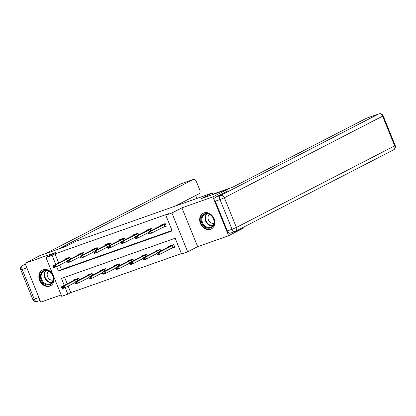 <?xml version="1.0" encoding="UTF-8"?>
<svg xmlns="http://www.w3.org/2000/svg" width="416" height="416" viewBox="0 0 416 416"><rect width="100%" height="100%" fill="white"/><g stroke="black" fill="none" stroke-linecap="round" stroke-linejoin="round"><path stroke-width="0.62" d="M49.738 286.12A8.85 7.192 -117.3 0 0 50.471 285.802A8.85 7.192 -117.3 0 0 53.024 275.08A8.85 7.192 -117.3 0 0 43.092 269.745A8.85 7.192 -117.3 0 0 42.359 270.062A8.85 7.192 -117.3 0 0 39.806 280.784A8.85 7.192 -117.3 0 0 49.738 286.12M210.558 229.278A8.85 7.192 -117.3 0 0 211.292 228.966A8.85 7.192 -117.3 0 0 213.84 218.239A8.85 7.192 -117.3 0 0 203.908 212.909A8.85 7.192 -117.3 0 0 203.18 213.226A8.85 7.192 -117.3 0 0 200.626 223.948A8.85 7.192 -117.3 0 0 210.558 229.278M68.12 286.099L70.788 292.661L67.844 294.18L61.74 296.338L45.973 257.509L52.078 255.351L55.749 264.389M212.753 194.48L212.176 193.05L76.294 241.072L65.707 246.532L39.718 255.715L25.012 263.297L40.778 302.125L61.162 294.918M243.043 227.422L243.339 228.15L228.634 235.732L212.867 196.903L181.906 207.844L171.907 213.002L187.673 251.831L181.568 253.984L175.178 238.243L61.454 278.439L64.272 285.376M181.906 207.844L197.673 246.672L228.634 235.732M197.673 246.672L187.673 251.831M70.788 292.661L181.402 253.568M212.176 193.05L201.583 198.51L227.573 189.322L228.166 190.778M227.573 189.322L212.867 196.903M64.563 277.337L67.21 283.863M170.742 248.638L174.793 247.203L173.727 244.582L168.496 246.428L168.714 246.974M160.8 251.056L160.124 249.387L154.892 251.238L155.111 251.779M147.191 255.861L146.52 254.197L141.284 256.048L141.508 256.589M133.588 260.671L132.912 259.007L127.681 260.853L127.899 261.399M119.985 265.481L119.309 263.812L114.078 265.663L114.296 266.204M106.376 270.286L105.7 268.622L100.469 270.473L100.693 271.014M92.773 275.096L92.097 273.432L86.866 275.283L87.084 275.824M79.17 279.906L78.494 278.242L73.258 280.088L73.481 280.634M56.659 266.63L58.469 271.092L172.193 230.901L165.802 215.16L168.745 213.642L55.021 253.833L58.692 262.876M59.597 265.112L61.412 269.578L172.026 230.485M162.224 227.646L166.27 226.216L165.204 223.595L159.973 225.441L160.191 225.987M152.277 230.064L151.601 228.4L146.37 230.251L146.588 230.792M138.674 234.874L137.998 233.21L132.761 235.061L132.985 235.602M125.065 239.684L124.389 238.02L119.158 239.866L119.376 240.412M111.462 244.488L110.786 242.824L105.555 244.676L105.773 245.216M97.854 249.298L97.183 247.634L91.946 249.486L92.17 250.026M84.25 254.108L83.574 252.444L78.343 254.29L78.562 254.836M70.647 258.913L69.971 257.249L64.735 259.1L64.958 259.641M45.973 257.509L55.973 252.356L25.012 263.297M55.021 253.833L52.078 255.351M165.802 215.16L171.907 213.002M65.182 287.617L67.844 294.18M61.412 269.578L58.469 271.092M163.857 226.803L166.176 225.987M148.392 233.126L148.522 233.438L149.828 232.976L149.703 232.664L148.392 233.126L148.184 232.175L161.262 225.425L162.042 224.448M165.308 223.85L150.8 231.249L151.564 233.142L148.949 234.062L148.522 233.438M166.078 225.737L151.564 233.142L149.828 232.976M148.184 232.175L150.8 231.249L149.703 232.664M174.699 246.974L172.38 247.79M173.81 244.78L170.482 245.955L156.707 253.162L159.323 252.236L173.831 244.837M158.22 253.651L156.915 254.114L157.04 254.431L158.35 253.968L158.22 253.651L159.323 252.236L160.087 254.129L174.6 246.724M170.482 245.955L170.565 245.435M158.35 253.968L160.087 254.129L157.472 255.055L157.04 254.431M156.707 253.162L156.915 254.114M202.27 215.758A7.66 6.224 62.7 0 1 211.364 215.509A7.66 6.224 62.7 0 1 213.138 225.945A7.66 6.224 62.7 0 1 204.043 226.195A7.66 6.224 62.7 0 1 202.27 215.758M213.028 225.42A7.093 5.762 -117.3 0 0 212.347 216.824A7.093 5.762 -117.3 0 0 204.75 214.396A7.093 5.762 -117.3 0 0 202.966 215.982A7.093 5.762 -117.3 0 0 203.653 224.578A7.093 5.762 -117.3 0 0 211.25 227.006A7.093 5.762 -117.3 0 0 213.028 225.42M209.373 214.396A5.049 4.103 -117.3 0 0 208.712 215.129A5.049 4.103 -117.3 0 0 208.941 220.886A5.049 4.103 -117.3 0 0 213.928 223.236M204.001 212.878A8.798 7.145 -117.3 0 0 203.674 213.034A8.798 7.145 -117.3 0 0 201.464 215.004A8.798 7.145 -117.3 0 0 202.311 225.659A8.798 7.145 -117.3 0 0 211.734 228.67A8.798 7.145 -117.3 0 0 212.051 228.498M41.449 272.594A7.66 6.224 62.7 0 1 50.544 272.345A7.66 6.224 62.7 0 1 52.317 282.786A7.66 6.224 62.7 0 1 43.228 283.031A7.66 6.224 62.7 0 1 41.449 272.594M52.213 282.256A7.093 5.762 -117.3 0 0 51.527 273.66A7.093 5.762 -117.3 0 0 43.93 271.232A7.093 5.762 -117.3 0 0 42.146 272.823A7.093 5.762 -117.3 0 0 42.832 281.414A7.093 5.762 -117.3 0 0 50.43 283.842A7.093 5.762 -117.3 0 0 52.213 282.256M48.552 271.237A5.049 4.103 -117.3 0 0 47.892 271.965A5.049 4.103 -117.3 0 0 48.126 277.722A5.049 4.103 -117.3 0 0 53.113 280.072M43.181 269.719A8.798 7.145 -117.3 0 0 42.853 269.87A8.798 7.145 -117.3 0 0 40.643 271.84A8.798 7.145 -117.3 0 0 41.496 282.495A8.798 7.145 -117.3 0 0 50.913 285.506A8.798 7.145 -117.3 0 0 51.23 285.334M212.243 194.74L214.308 193.679L232.71 187.174L366.236 118.347A3.406 1.971 -109.5 0 1 366.382 118.284A3.406 1.971 -109.5 0 1 366.532 118.243M215.28 201.224L227.339 230.922L232.045 229.258L219.986 199.56L215.28 201.224A3.406 1.971 -109.5 0 1 215.764 197.168L228.15 190.741M230.381 233.163A3.406 1.971 -109.5 0 1 230.235 233.225A3.406 1.971 -109.5 0 1 227.339 230.922M67.772 245.466L59.852 248.264L193.383 179.436L180.908 183.846L45.323 253.734M174.892 206.227L199.176 193.71A3.406 1.971 70.5 0 0 199.664 189.649L196.425 181.678A3.406 1.971 70.5 0 0 193.523 179.374A3.406 1.971 70.5 0 0 193.383 179.436M196.862 198.463L195.666 195.52M134.789 237.936L134.914 238.248L136.224 237.786L136.094 237.474L134.789 237.936L134.576 236.985L147.659 230.235L148.439 229.252M151.705 228.654L137.197 236.059L137.961 237.947L135.346 238.872L134.914 238.248M148.283 232.627L137.961 237.947L136.224 237.786M134.576 236.985L137.197 236.059L136.094 237.474M121.181 242.741L121.311 243.058L122.616 242.596L122.491 242.278L121.181 242.741L120.973 241.79L133.916 235.123L134.748 234.582L134.836 234.062M138.102 233.464L123.588 240.869L124.358 242.757L121.742 243.682L121.311 243.058M134.68 237.437L124.358 242.757L122.616 242.596M120.973 241.79L123.588 240.869L122.491 242.278M160.202 249.59L156.874 250.765L143.099 257.972L145.72 257.046L160.228 249.647M144.617 258.461L143.312 258.924L143.437 259.236L144.747 258.773L144.617 258.461L145.72 257.046L146.484 258.934L156.806 253.614M156.874 250.765L156.962 250.24M144.747 258.773L146.484 258.934L143.868 259.86L143.437 259.236M143.099 257.972L143.312 258.924M146.598 254.394L143.27 255.575L129.496 262.782L132.111 261.856L146.619 254.452M131.014 263.266L129.704 263.728L129.834 264.046L131.139 263.583L131.014 263.266L132.111 261.856L132.881 263.744L143.198 258.424M143.27 255.575L143.359 255.05M131.139 263.583L132.881 263.744L130.26 264.67L129.834 264.046M129.496 262.782L129.704 263.728M107.578 247.551L107.702 247.863L109.013 247.4L108.883 247.088L107.578 247.551L107.37 246.6L120.448 239.85L121.228 238.872M124.493 238.274L109.985 245.674L110.75 247.567L108.134 248.487L107.702 247.863M121.072 242.242L110.75 247.567L109.013 247.4M107.37 246.6L109.985 245.674L108.883 247.088M93.974 252.361L94.099 252.673L95.41 252.21L95.28 251.898L93.974 252.361L93.761 251.41L106.704 244.738L107.536 244.202L107.624 243.677M110.89 243.079L96.377 250.484L97.146 252.372L94.531 253.297L94.099 252.673M107.468 247.052L97.146 252.372L95.41 252.21M93.761 251.41L96.377 250.484L95.28 251.898M80.366 257.166L80.496 257.483L81.801 257.02L81.676 256.703L80.366 257.166L80.158 256.22L93.101 249.548L93.933 249.012L94.021 248.487M97.282 247.889L82.774 255.294L83.543 257.182L80.922 258.107L80.496 257.483M93.86 251.862L83.543 257.182L81.801 257.02M80.158 256.22L82.774 255.294L81.676 256.703M132.995 259.204L129.662 260.38L115.892 267.587L118.508 266.666L133.016 259.262M117.406 268.076L116.1 268.538L116.225 268.856L117.536 268.393L117.406 268.076L118.508 266.666L119.272 268.554L129.594 263.234M129.662 260.38L129.75 259.86M117.536 268.393L119.272 268.554L116.657 269.48L116.225 268.856M115.892 267.587L116.1 268.538M119.387 264.014L116.059 265.19L102.284 272.397L104.9 271.471L119.413 264.072M103.802 272.886L102.492 273.348L102.622 273.66L103.932 273.198L103.802 272.886L104.9 271.471L105.669 273.359L115.991 268.039M116.059 265.19L116.147 264.664M103.932 273.198L105.669 273.359L103.054 274.284L102.622 273.66M102.284 272.397L102.492 273.348M105.784 268.819L102.456 270L88.681 277.207L91.296 276.281L105.804 268.876M90.199 277.69L88.889 278.153L89.019 278.47L90.324 278.008L90.199 277.69L91.296 276.281L92.066 278.169L102.383 272.849M102.456 270L102.539 269.474M90.324 278.008L92.066 278.169L89.445 279.094L89.019 278.47M88.681 277.207L88.889 278.153M66.763 261.976L66.888 262.288L68.198 261.83L68.068 261.513L66.763 261.976L66.555 261.024L79.633 254.275L80.413 253.297M83.678 252.699L69.17 260.099L69.935 261.992L67.319 262.912L66.888 262.288M80.257 256.672L69.935 261.992L68.198 261.83M66.555 261.024L69.17 260.099L68.068 261.513M92.18 273.629L88.847 274.804L75.078 282.012L77.693 281.091L92.201 273.686M76.591 282.5L75.286 282.963L75.41 283.28L76.721 282.818L76.591 282.5L77.693 281.091L78.458 282.979L88.78 277.659M88.847 274.804L88.936 274.284M76.721 282.818L78.458 282.979L75.842 283.904L75.41 283.28M75.078 282.012L75.286 282.963M53.154 266.786L53.284 267.098L54.595 266.635L54.465 266.323L53.154 266.786L52.946 265.834L65.889 259.163L66.721 258.627L66.81 258.102M70.075 257.504L55.562 264.909L56.332 266.796L53.716 267.722L53.284 267.098M66.654 261.477L56.332 266.796L54.595 266.635M52.946 265.834L55.562 264.909L54.465 266.323M78.572 278.439L75.244 279.614L61.469 286.822L64.085 285.896L78.598 278.496M62.988 287.31L61.677 287.773L61.807 288.085L63.118 287.622L62.988 287.31L64.085 285.896L64.854 287.784L75.176 282.464M75.244 279.614L75.332 279.089M63.118 287.622L64.854 287.784L62.239 288.709L61.807 288.085M61.469 286.822L61.677 287.773M163.743 224.578L164.507 226.47M163.961 224.474L164.726 226.361M165.287 223.792L161.959 224.968M173.248 247.348L172.484 245.461M173.03 247.458L172.266 245.57M212.633 225.93A7.093 5.762 62.7 0 1 206.123 222.102A7.093 5.762 62.7 0 1 206.029 214.406A7.093 5.762 62.7 0 1 206.43 213.897M206.918 213.866A6.859 5.574 -117.3 0 0 206.487 214.412A6.859 5.574 -117.3 0 0 206.601 221.889A6.859 5.574 -117.3 0 0 212.94 225.545M51.813 282.766A7.093 5.762 62.7 0 1 45.308 278.938A7.093 5.762 62.7 0 1 45.214 271.242A7.093 5.762 62.7 0 1 45.609 270.733M46.098 270.702A6.859 5.574 -117.3 0 0 45.666 271.248A6.859 5.574 -117.3 0 0 45.781 278.725A6.859 5.574 -117.3 0 0 52.12 282.386M215.764 197.168L220.475 195.504L378.706 113.937A3.406 2.766 -117.3 0 1 382.6 116.163L224.37 197.725L236.428 227.422L394.659 145.86L382.6 116.163L383.141 115.804L395.2 145.501L394.659 145.86A3.406 2.766 -117.3 0 1 393.604 149.812A3.406 3.406 0 0 0 395.2 145.501M366.382 118.284L378.851 113.875A3.406 1.971 70.5 0 0 378.706 113.937L366.236 118.347M220.475 195.504A3.406 1.971 70.5 0 0 219.986 199.56L224.37 197.725A3.406 2.766 -117.3 0 0 220.475 195.504M235.092 231.499A3.406 2.766 -117.3 0 0 235.373 231.374A3.406 2.766 -117.3 0 0 236.428 227.422L232.045 229.258A3.406 1.971 70.5 0 0 234.946 231.561A3.406 1.971 70.5 0 0 235.092 231.499M26.848 267.821L22.188 269.464L34.247 299.166L38.912 297.518M25.319 264.046L22.677 265.408L25.47 264.42M193.523 179.374L181.054 183.784A3.406 3.406 0 0 0 180.627 183.966A3.406 2.766 -117.3 0 1 180.908 183.846A3.406 1.971 -109.5 0 1 181.054 183.784A3.406 1.971 -109.5 0 1 181.204 183.742M37.294 301.402A3.406 1.971 -109.5 0 1 37.149 301.465A3.406 1.971 -109.5 0 1 34.247 299.166L32.859 299.536A3.406 3.406 0 0 0 37.149 301.465L40.092 300.425M22.396 265.528A3.406 3.406 0 0 0 20.8 269.838L22.188 269.464A3.406 1.971 -109.5 0 1 22.677 265.408A3.406 2.766 -117.3 0 0 22.396 265.528L25.308 264.025M150.134 229.388L150.732 230.859M150.353 229.284L150.951 230.75M151.684 228.602L148.351 229.778M136.531 234.198L137.129 235.669M136.75 234.088L137.348 235.555M138.076 233.407L134.748 234.582M159.474 251.737L158.876 250.271M159.255 251.846L158.657 250.375M145.87 256.547L145.272 255.081M145.652 256.656L145.054 255.185M122.928 239.008L123.526 240.479M123.146 238.898L123.739 240.365M124.472 238.217L121.144 239.392M109.32 243.812L109.918 245.284M109.538 243.708L110.136 245.175M110.864 243.027L107.536 244.202M95.716 248.622L96.314 250.094M95.935 248.513L96.533 249.985M97.261 247.832L93.933 249.012M132.262 261.352L131.669 259.886M132.044 261.466L131.446 259.995M118.659 266.162L118.061 264.696M118.44 266.276L117.842 264.8M105.05 270.972L104.458 269.506M104.837 271.081L104.239 269.61M82.108 253.432L82.706 254.904M82.332 253.323L82.924 254.79M83.658 252.642L80.324 253.817M91.447 275.777L90.854 274.31M91.229 275.891L90.631 274.42M68.505 258.237L69.103 259.709M68.723 258.133L69.321 259.6M70.049 257.452L66.721 258.627M77.844 280.587L77.246 279.12M77.626 280.701L77.028 279.224M383.141 115.804A3.406 3.406 0 0 0 378.851 113.875M230.235 233.225L234.946 231.561A3.406 3.406 0 0 0 235.373 231.374L393.604 149.812M45.178 253.786L180.627 183.966M32.859 299.536L20.8 269.838"/></g></svg>

